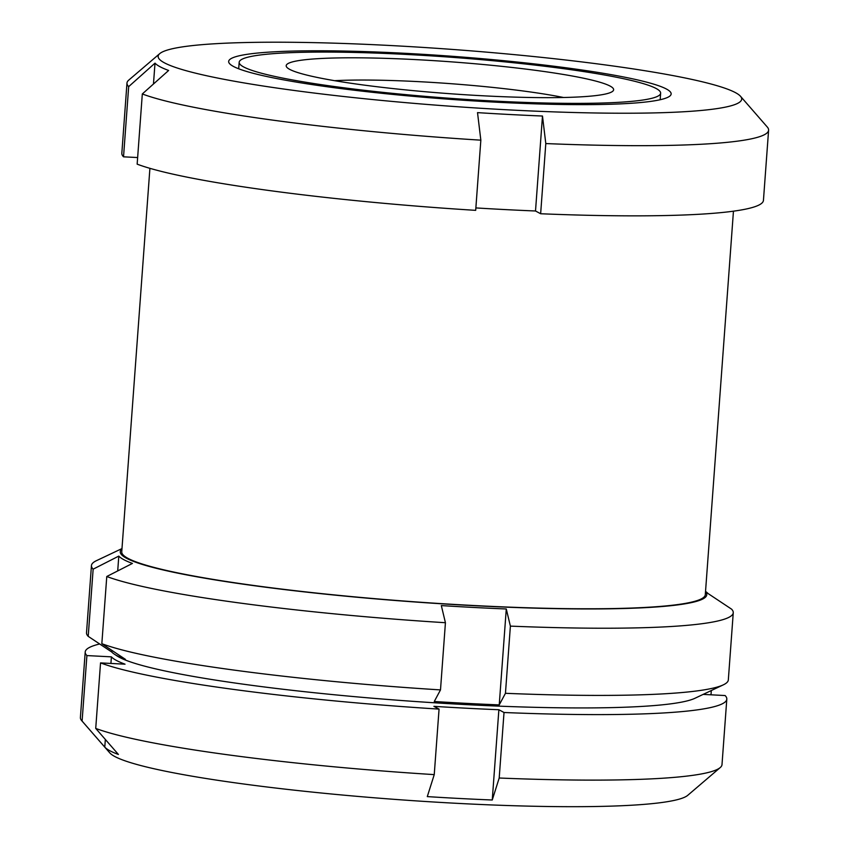 <?xml version="1.0" encoding="UTF-8"?>
<svg xmlns="http://www.w3.org/2000/svg" width="849" height="849" viewBox="0 0 849 849"><rect width="100%" height="100%" fill="white"/><g stroke="black" fill="none" stroke-linecap="round" stroke-linejoin="round"><path stroke-width="1.27" d="M110.922 663.451L111.399 656.85L86.906 655.577L82.098 721.077L104.777 747.12L105.34 739.447M121.991 548.581L96.446 560.669A321.771 31.233 4.2 0 0 91.448 565.593A321.771 31.233 4.2 0 0 93.146 569.17L118.796 556.095A296.715 28.802 -175.8 0 0 119.062 556.36A296.715 28.802 -175.8 0 0 132.433 563.428L106.772 576.503A321.771 31.233 4.2 0 0 445.428 622.72L441.321 605.581A296.715 28.802 -175.8 0 0 506.28 608.977L510.387 626.116A321.771 31.233 4.2 0 0 733.26 612.723A321.771 31.233 4.2 0 0 731.562 609.147L708.013 593.504A296.715 28.802 -175.8 0 0 705.53 591.435M121.959 548.985A294.041 28.548 4.2 0 0 121.821 555.002A294.041 28.548 4.2 0 0 442.318 603.841A294.041 28.548 4.2 0 0 705.498 591.838M504.019 712.502L498.872 709.732L492.25 800.002L499.201 778.013L504.019 712.502A321.665 31.222 4.2 0 0 726.808 699.12A321.665 31.222 4.2 0 0 725.11 695.543L703.142 694.397M159.739 53.636L128.73 80.135A321.675 31.222 4.2 0 0 126.979 83.064A321.675 31.222 4.2 0 0 128.677 86.63L155.006 63.144A296.715 28.802 -175.8 0 0 155.261 63.41A296.715 28.802 -175.8 0 0 168.633 70.467L142.314 93.963A321.675 31.222 4.2 0 0 480.842 140.17L477.52 112.63A296.715 28.802 -175.8 0 0 542.479 116.026L545.801 143.566A321.675 31.222 4.2 0 0 768.6 130.173A321.675 31.222 4.2 0 0 767.294 127.032L740.498 96.277A292.555 28.399 4.2 0 0 735.467 92.647A292.555 28.399 4.2 0 0 435.038 48.202A292.555 28.399 4.2 0 0 159.739 53.636A292.555 28.399 4.2 0 0 159.686 59.536A292.555 28.399 4.2 0 0 478.136 108.11A292.555 28.399 4.2 0 0 740.498 96.277M498.872 709.732A296.715 28.802 4.2 0 1 433.913 706.336L439.06 709.106L434.242 774.617L427.291 796.606A296.715 28.802 4.2 0 0 492.25 800.002M104.777 747.12A296.715 28.802 4.2 0 0 118.404 754.453L95.725 728.41L100.543 662.899L125.036 664.183A296.715 28.802 4.2 0 1 111.399 656.85M710.995 694.811L711.313 690.534M142.314 93.963L137.156 164.154A321.675 31.222 4.2 0 0 475.684 210.35L480.842 140.17M475.864 207.92A296.715 28.802 -175.8 0 0 535.507 210.987L540.643 213.746L545.801 143.566M540.643 213.746A321.675 31.222 4.2 0 0 763.442 200.364L768.6 130.173M126.979 83.064L121.832 153.245A321.675 31.222 4.2 0 0 123.53 156.821L137.644 157.553M123.53 156.821L128.677 86.63M91.448 565.593L86.513 632.792A321.771 31.233 4.2 0 0 88.211 636.357L111.76 652.011A296.715 28.802 4.2 0 0 114.339 654.144A296.715 28.802 4.2 0 0 125.387 659.333L101.838 643.691A321.771 31.233 4.2 0 0 440.493 689.908L445.428 622.72M101.838 643.691L106.772 576.503M440.493 689.908L434.274 701.497A296.715 28.802 4.2 0 0 499.233 704.893L505.452 693.304L510.387 626.116M505.452 693.304A321.771 31.233 4.2 0 0 723.327 684.846A321.771 31.233 4.2 0 0 728.325 679.922L733.26 612.723M114.339 654.144L116.865 655.831A294.041 28.548 4.2 0 0 404.166 700.712A294.041 28.548 4.2 0 0 694.938 698.281L723.327 684.846M88.211 636.357L93.146 569.17M100.543 662.899A321.665 31.222 4.2 0 0 439.06 709.106M95.725 728.41A321.665 31.222 4.2 0 0 434.242 774.617M499.201 778.013A321.665 31.222 4.2 0 0 720.249 767.549A321.665 31.222 4.2 0 0 722 764.62L726.808 699.12M99.673 643.977A321.665 31.222 4.2 0 0 85.208 652L80.4 717.511A321.665 31.222 4.2 0 0 81.706 720.663L109.776 752.872A291.165 28.261 4.2 0 0 396.908 799.535A291.165 28.261 4.2 0 0 687.764 795.311L720.249 767.549M85.208 652A321.665 31.222 4.2 0 0 86.906 655.577M666.444 89.039A221.833 21.533 4.2 0 0 417.135 53.975A221.833 21.533 4.2 0 0 229.57 63.643A221.833 21.533 4.2 0 0 448.336 99.195A221.833 21.533 4.2 0 0 669.946 95.979A221.833 21.533 4.2 0 0 666.444 89.039M406.639 54.453A211.295 20.514 4.2 0 0 239.185 62.253A211.295 20.514 4.2 0 0 448.41 98.187A211.295 20.514 4.2 0 0 660.639 93.21A211.295 20.514 4.2 0 0 406.639 54.453M416.286 59.642A164.154 15.94 4.2 0 0 286.856 67.315A164.154 15.94 4.2 0 0 448.75 93.623A164.154 15.94 4.2 0 0 612.734 91.246A164.154 15.94 4.2 0 0 416.286 59.642M563.524 97.497A144.192 13.998 4.2 0 0 418.928 81.663A144.192 13.998 4.2 0 0 334.633 80.687M111.76 652.011L111.877 650.366M117.714 570.921L118.796 556.095M499.233 704.893L506.28 608.977M153.467 83.998L155.006 63.144M535.507 210.987L542.479 116.026M149.912 168.325L121.747 551.839A292.555 28.399 4.2 0 0 411.447 601.591A292.555 28.399 4.2 0 0 705.296 594.693L733.451 211.178M239.185 62.253L238.696 68.78M660.639 93.21L660.161 99.736"/></g></svg>
